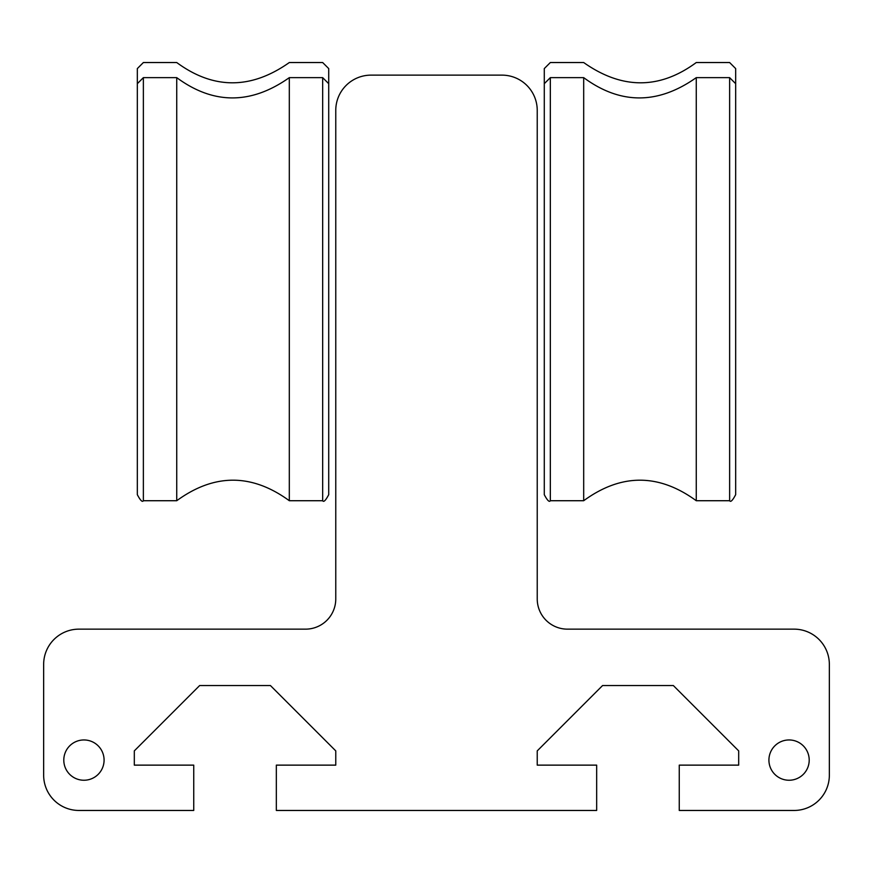 <?xml version="1.0" encoding="UTF-8"?>
<svg xmlns="http://www.w3.org/2000/svg" width="873" height="873" viewBox="0 0 873 873"><rect width="100%" height="100%" fill="white"/><g stroke="black" fill="none" stroke-linecap="round" stroke-linejoin="round"><path stroke-width="1.31" d="M550.328 62.54L544.283 68.585L544.283 479.561L544.283 68.585L550.328 62.54L583.688 62.54C622.023 89.559 659.552 89.559 696.261 62.54L729.632 62.54L735.666 68.585L735.666 479.561L735.666 68.585M137.334 494.675C140.357 500.425 142.364 502.433 143.368 500.72L176.739 500.72L176.739 77.642L143.368 77.642L137.334 83.688L137.334 494.675C140.357 500.425 142.364 502.433 143.368 500.72L143.368 77.642L137.334 83.688M544.283 494.675C547.327 500.425 549.346 502.444 550.328 500.72L583.688 500.72L583.688 77.642L550.328 77.642L544.283 83.688L544.283 494.675C547.327 500.425 549.346 502.444 550.328 500.72L550.328 77.642L544.283 83.688M794.092 629.149A35.258 35.258 0 0 1 829.35 664.408L829.35 775.202A35.258 35.258 0 0 1 794.092 810.46L679.259 810.46L679.259 765.13L738.689 765.13L738.689 750.889L673.356 685.556L602.566 685.556L537.233 750.889L537.233 765.13L596.663 765.13L596.663 810.46L276.337 810.46L276.337 765.13L335.767 765.13L335.767 750.889L270.434 685.556L199.644 685.556L134.311 750.889L134.311 765.13L193.741 765.13L193.741 810.46L78.908 810.46A35.258 35.258 0 0 1 43.65 775.202L43.65 664.408A35.258 35.258 0 0 1 78.908 629.149L305.55 629.149A30.217 30.217 0 0 0 335.767 598.933L335.767 110.38A35.258 35.258 0 0 1 371.025 75.133L501.975 75.133A35.258 35.258 0 0 1 537.233 110.38L537.233 598.933A30.217 30.217 0 0 0 567.45 629.149L794.092 629.149M809.206 760.099A20.144 20.144 0 0 1 789.061 780.244A20.144 20.144 0 0 1 768.917 760.099A20.144 20.144 0 0 1 789.061 739.955A20.144 20.144 0 0 1 809.206 760.099M104.083 760.099A20.144 20.144 0 0 1 83.939 780.244A20.144 20.144 0 0 1 63.794 760.099A20.144 20.144 0 0 1 83.939 739.955A20.144 20.144 0 0 1 104.083 760.099M735.666 83.688L735.666 494.675L735.666 83.688L729.632 77.642L696.261 77.642L696.261 500.72L729.632 500.72C730.636 502.433 732.643 500.425 735.666 494.675C732.643 500.425 730.636 502.433 729.632 500.72L729.632 77.642M583.688 77.642C620.408 104.673 657.926 104.673 696.261 77.642M328.717 494.675L328.717 83.688L322.672 77.642L289.312 77.642L289.312 500.72L322.672 500.72C323.676 502.433 325.694 500.425 328.717 494.675C325.694 500.425 323.676 502.433 322.672 500.72L322.672 77.642M176.739 77.642C213.448 104.673 250.977 104.673 289.312 77.642M583.688 62.54C622.023 89.559 659.552 89.559 696.261 62.54M143.368 62.54L137.334 68.585L137.334 479.561L137.334 68.585L143.368 62.54L176.739 62.54C213.448 89.559 250.977 89.559 289.312 62.54L322.672 62.54L328.717 68.585L322.672 62.54M328.717 479.561L328.717 68.585L328.717 479.561M176.739 62.54C213.448 89.559 250.977 89.559 289.312 62.54M583.688 500.72C621.205 473.352 658.722 473.352 696.261 500.72M176.739 500.72C214.256 473.352 251.773 473.352 289.312 500.72"/></g></svg>
